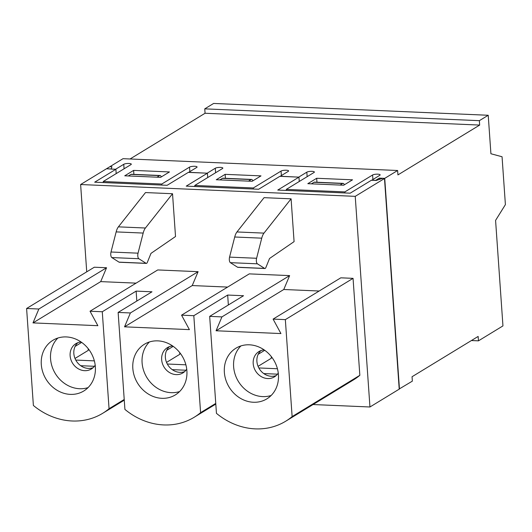 <?xml version="1.0" encoding="UTF-8"?>
<svg xmlns="http://www.w3.org/2000/svg" width="532" height="532" viewBox="0 0 532 532"><rect width="100%" height="100%" fill="white"/><g stroke="black" fill="none" stroke-linecap="round" stroke-linejoin="round"><path stroke-width="0.8" d="M115.783 169.262L106.5 168.757L123.018 158.682L397.623 170.499L397.936 174.902L479.664 125.073L479.359 120.671L488.223 115.264L490.916 153.755L502.055 156.747L505.4 204.62L495.578 220.394L502.953 325.903L478.454 340.846L478.142 336.437L412.047 376.736L412.353 381.138L399.206 388.992M103.308 182.562L103.235 181.505L130.965 164.601A3.957 0.958 -4 0 0 131.311 164.169A3.957 0.958 -4 0 0 128.152 163.457A3.957 0.958 -4 0 0 123.757 164.295L115.776 169.156M207.32 173.199L188.754 172.295L196.734 167.434A3.957 0.958 -4 0 0 197.073 167.001A3.957 0.958 -4 0 0 193.921 166.283A3.957 0.958 -4 0 0 189.525 167.121L161.795 184.025L161.868 185.083M298.851 177.143L280.284 176.238L288.264 171.37A3.957 0.958 -4 0 0 288.61 170.938A3.957 0.958 -4 0 0 285.458 170.22A3.957 0.958 -4 0 0 281.062 171.058L253.332 187.969L194.772 185.449L222.496 168.544A3.957 0.958 -4 0 0 222.842 168.112A3.957 0.958 -4 0 0 219.689 167.394A3.957 0.958 -4 0 0 215.294 168.232L207.314 173.093M397.623 170.499L384.729 178.36L379.323 178.127L375.698 180.341L371.821 180.175L379.801 175.307A3.957 0.958 -4 0 0 380.147 174.882A3.957 0.958 -4 0 0 376.988 174.163A3.957 0.958 -4 0 0 372.593 175.001L344.862 191.906L286.302 189.385L314.033 172.481A3.957 0.958 -4 0 0 314.379 172.049A3.957 0.958 -4 0 0 311.22 171.331A3.957 0.958 -4 0 0 306.824 172.168L298.844 177.036M103.235 181.505L161.795 184.025M130.054 158.988L205.066 113.256L204.754 108.854L213.625 103.447L488.223 115.264M133.612 170.4L124.741 175.806L160.604 177.349L169.469 171.942L133.612 170.4L133.891 174.37M225.142 174.336L216.278 179.743L252.135 181.286L260.999 175.879L225.142 174.336L225.422 178.306M316.68 178.273L307.815 183.68L343.672 185.222L352.536 179.816L316.68 178.273L316.959 182.243M194.772 185.449L194.845 186.499M253.332 187.969L253.405 189.02M286.302 189.385L286.376 190.443M344.862 191.906L344.942 192.956M205.066 113.256L479.664 125.073M204.754 108.854L479.359 120.671M471.418 340.54L478.454 340.846M384.729 178.36L399.459 389.005M379.323 178.127L379.409 179.41M136.824 301.039L136.132 291.11L151.986 291.795L118.137 312.43L124.914 409.401A67.271 59.119 -121.4 0 0 194.193 417.261A67.271 59.119 -121.4 0 0 200.591 412.659L193.814 315.689L227.669 295.047L243.523 295.732L209.668 316.374L216.451 413.344A67.271 59.119 -121.4 0 0 285.724 421.204A67.271 59.119 -121.4 0 0 292.128 416.596L359.838 375.319L353.055 278.349L340.806 277.824L273.096 319.1L280.929 333.564L216.065 330.771L283.775 289.494L289.627 275.616L249.269 273.88L181.558 315.163L189.399 329.627L124.528 326.834L192.238 285.558L198.097 271.679L157.731 269.943L90.028 311.22L97.861 325.69L32.997 322.897L100.708 281.614L106.56 267.742L94.31 267.217L26.6 308.493L33.383 405.464A67.271 59.119 -121.4 0 0 102.656 413.324A67.271 59.119 -121.4 0 0 109.06 408.722L102.277 311.752L136.132 291.11M109.06 408.722L124.222 399.479M146.333 263.407L119.308 262.243A3.032 1.25 -87.5 0 1 119.022 262.143L111.813 257.561A3.857 1.583 -87.5 0 1 111.008 252.008L116.156 231.899A12.442 5.114 -87.5 0 1 118.397 226.851L145.495 192.564L172.528 193.728L175.52 236.521L150.982 253.378L147.324 262.396A3.032 1.25 -87.5 0 1 146.333 263.407A3.032 1.25 -87.5 0 1 146.054 263.307L138.839 258.718A3.857 1.583 -87.5 0 1 138.034 253.172L143.181 233.063A12.442 5.114 -87.5 0 1 145.422 228.015L172.528 193.728M294.083 241.628L291.09 198.828L264.058 197.665L236.959 231.959A12.442 5.114 92.5 0 0 234.718 237.006L229.565 257.116A3.857 1.583 92.5 0 0 230.376 262.662L237.585 267.25A3.032 1.25 92.5 0 0 237.87 267.343L264.896 268.507A3.032 1.25 92.5 0 0 265.887 267.496L269.544 258.479L294.083 241.628M136.092 283.137L100.708 281.614M227.623 287.081L192.238 285.558M319.16 291.017L283.775 289.494M285.724 421.204L353.434 379.921A67.271 59.119 -121.4 0 0 359.838 375.319M355.23 196.348L369.953 406.987L399.213 389.151L384.49 178.513L355.23 196.348L80.625 184.531L86.729 271.839M313.055 404.539L369.953 406.987M228.361 304.976L227.669 295.047M200.591 412.659L215.753 403.416M80.625 184.531L109.885 166.696L111.939 166.782L111.095 169.063L115.883 169.269L94.689 182.19L167.121 185.309L188.321 172.381L207.42 173.206L207.726 177.548M116.189 173.612L115.883 169.269M207.42 173.206L186.22 186.133L258.658 189.246L279.859 176.325L298.957 177.143L277.757 190.07L350.189 193.183L371.389 180.262L376.184 180.468L382.435 178.42L384.49 178.513M299.257 181.485L298.957 177.143M343.113 183.374A4.356 1.789 -87.5 0 0 342.628 183.507L340.068 185.07L311.42 183.839L313.98 182.277A4.356 1.789 92.5 0 1 314.459 182.137L343.113 183.374A4.356 1.789 -87.5 0 1 344.184 184.371L344.377 184.79M292.128 416.596L285.345 319.626L353.055 278.349M285.345 319.626L273.096 319.1M216.065 330.771L221.924 316.899L289.627 275.616M221.924 316.899L209.668 316.374M193.814 315.689L181.558 315.163M224.364 372.367A29.679 26.081 58.6 0 1 235.942 348.194A29.679 26.081 58.6 0 1 263.061 349.172A29.679 26.081 58.6 0 1 278.422 374.694A29.679 26.081 58.6 0 1 266.838 398.874A29.679 26.081 58.6 0 1 239.726 397.889A29.679 26.081 58.6 0 1 224.364 372.367M240.916 345.92A29.679 26.081 -121.4 0 0 238.389 381.457A29.679 26.081 -121.4 0 0 271.134 395.489M260.946 350.575A14.836 13.041 -121.4 0 0 259.277 368.723A14.836 13.041 -121.4 0 0 276.175 375.559M278.263 373.058A14.836 13.041 58.6 0 1 274.432 376.862A14.836 13.041 58.6 0 1 260.873 376.377A14.836 13.041 58.6 0 1 253.192 363.615A14.836 13.041 58.6 0 1 258.984 351.526A14.836 13.041 58.6 0 1 264.118 349.863M258.193 354.285L264.737 350.295M258.073 366.329L271.36 358.229L271.24 356.493M251.576 179.43A4.356 1.789 -87.5 0 0 251.097 179.57L248.53 181.133L219.882 179.896L222.443 178.333A4.356 1.789 92.5 0 1 222.928 178.2L251.576 179.43A4.356 1.789 -87.5 0 1 252.653 180.428L252.846 180.853M124.528 326.834L130.387 312.962L198.097 271.679M130.387 312.962L118.137 312.43M102.277 311.752L90.028 311.22M132.827 368.43A29.679 26.081 58.6 0 1 144.411 344.251A29.679 26.081 58.6 0 1 171.523 345.235A29.679 26.081 58.6 0 1 186.885 370.757A29.679 26.081 58.6 0 1 175.307 394.93A29.679 26.081 58.6 0 1 148.189 393.953A29.679 26.081 58.6 0 1 132.827 368.43M149.379 341.983A29.679 26.081 -121.4 0 0 146.859 377.521A29.679 26.081 -121.4 0 0 179.603 391.552M169.409 346.631A14.836 13.041 -121.4 0 0 167.746 364.786A14.836 13.041 -121.4 0 0 184.644 371.615M186.725 369.122A14.836 13.041 58.6 0 1 182.895 372.925A14.836 13.041 58.6 0 1 169.336 372.433A14.836 13.041 58.6 0 1 161.655 359.672A14.836 13.041 58.6 0 1 167.447 347.589A14.836 13.041 58.6 0 1 172.587 345.926M166.656 350.349L173.199 346.359M166.536 362.392L179.823 354.292L179.703 352.556M160.039 175.493A4.356 1.789 -87.5 0 0 159.56 175.627L157 177.189L128.345 175.959L130.912 174.396A4.356 1.789 92.5 0 1 131.391 174.263L160.039 175.493A4.356 1.789 -87.5 0 1 161.116 176.491L161.309 176.917M32.997 322.897L38.856 309.019L106.56 267.742M38.856 309.019L26.6 308.493M41.297 364.493A29.679 26.081 58.6 0 1 52.874 340.314A29.679 26.081 58.6 0 1 79.993 341.291A29.679 26.081 58.6 0 1 95.348 366.814A29.679 26.081 58.6 0 1 83.77 390.993A29.679 26.081 58.6 0 1 56.651 390.016A29.679 26.081 58.6 0 1 41.297 364.493M57.848 338.046A29.679 26.081 -121.4 0 0 55.321 373.577A29.679 26.081 -121.4 0 0 88.066 387.615M77.878 342.694A14.836 13.041 -121.4 0 0 76.209 360.842A14.836 13.041 -121.4 0 0 93.107 367.678M95.195 365.178A14.836 13.041 58.6 0 1 91.364 368.989A14.836 13.041 58.6 0 1 77.805 368.496A14.836 13.041 58.6 0 1 70.124 355.735A14.836 13.041 58.6 0 1 75.916 343.645A14.836 13.041 58.6 0 1 81.05 341.99M75.125 346.405L81.669 342.415M75.005 358.455L88.292 350.349L88.172 348.613M291.09 198.828L263.985 233.116A12.442 5.114 92.5 0 0 261.744 238.163L256.597 258.273A3.857 1.583 92.5 0 0 257.402 263.825L264.617 268.407A3.032 1.25 92.5 0 0 264.896 268.507M94.41 366.289L80.711 365.703M185.941 370.232L172.242 369.64M277.478 374.169L263.779 373.577M123.757 164.295L124.076 168.804M215.294 168.232L215.606 172.74M306.824 172.168L307.144 176.684M189.525 167.121L189.838 171.637M281.062 171.058L281.375 175.573M372.593 175.001L372.912 179.51M342.628 183.507L313.98 182.277M251.097 179.57L222.443 178.333M159.56 175.627L130.912 174.396M263.985 233.116L236.959 231.959M261.744 238.163L234.718 237.006M256.597 258.273L229.565 257.116M257.402 263.825L230.376 262.662M264.617 268.407L237.585 267.25M118.397 226.851L145.422 228.015M119.022 262.143L146.054 263.307M111.813 257.561L138.839 258.718M111.008 252.008L138.034 253.172M116.156 231.899L143.181 233.063M88.804 349.438L88.226 349.418M94.357 360.876L75.77 360.071M180.341 353.381L179.763 353.354M185.887 364.812L167.301 364.014M271.879 357.318L271.293 357.291M277.425 368.749L258.838 367.951M194.193 417.261L215.806 404.087M102.656 413.324L124.269 400.15"/></g></svg>
